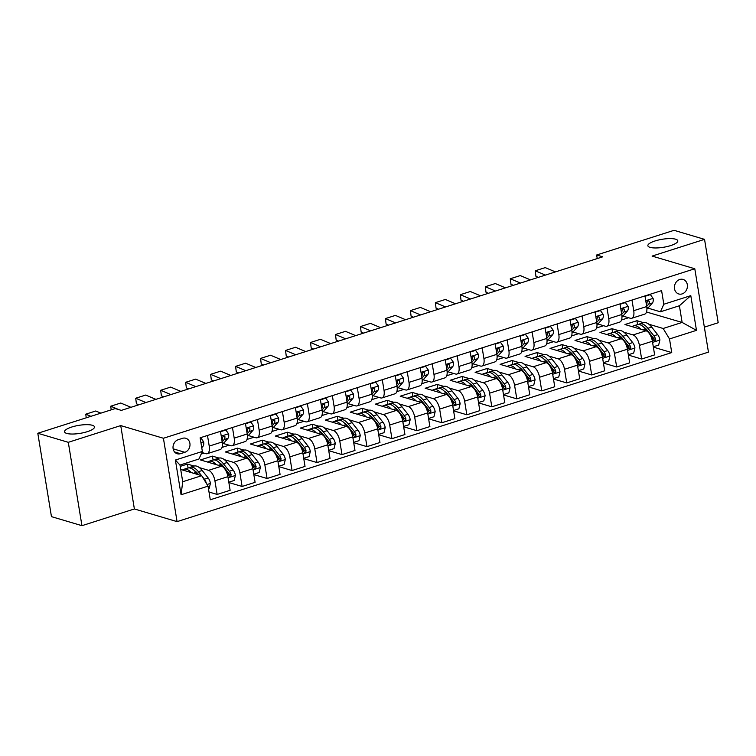 <?xml version="1.0" encoding="UTF-8"?>
<svg xmlns="http://www.w3.org/2000/svg" width="756" height="756" viewBox="0 0 756 756"><rect width="100%" height="100%" fill="white"/><g stroke="black" fill="none" stroke-linecap="round" stroke-linejoin="round"><path stroke-width="1.13" d="M650.047 247.354A15.167 4.054 170.7 0 1 647.864 245.728A15.167 4.054 170.7 0 1 658.467 240.021A15.167 4.054 170.7 0 1 675.618 239.198A15.167 4.054 170.7 0 1 677.801 240.833A15.167 4.054 170.7 0 1 667.198 246.541A15.167 4.054 170.7 0 1 650.047 247.354M66.726 433.424A15.167 4.054 170.7 0 1 64.553 431.799A15.167 4.054 170.7 0 1 75.146 426.091A15.167 4.054 170.7 0 1 92.298 425.269A15.167 4.054 170.7 0 1 94.481 426.894A15.167 4.054 170.7 0 1 83.888 432.612A15.167 4.054 170.7 0 1 66.726 433.424M679.738 279.493A7.579 6.398 106.5 0 0 674.437 286.817A7.579 6.398 106.5 0 0 678.765 293.971A7.579 6.398 106.5 0 0 682.101 293.914A7.579 6.398 106.5 0 0 687.402 286.59A7.579 6.398 106.5 0 0 683.074 279.427A7.579 6.398 106.5 0 0 679.738 279.493M704.356 327.15L718.2 322.736L704.545 239.359L674.059 230.315L596.645 254.999L597.231 258.571M177.074 521.631L708.448 352.126L694.792 268.758L163.419 438.263L177.074 521.631L134.379 508.958L120.733 425.59L68.295 442.317L81.941 525.685L134.379 508.958M81.941 525.685L51.455 516.641L37.8 433.264L68.295 442.317M37.8 433.264L115.205 408.571L121.31 410.385L602.749 256.813L596.645 254.999M180.448 453.695L184.842 452.286A7.343 6.199 106.5 0 0 189.983 445.199A7.343 6.199 106.5 0 0 185.787 438.263A7.343 6.199 106.5 0 0 182.555 438.319L178.161 439.727A7.343 6.199 106.5 0 0 173.029 446.815A7.343 6.199 106.5 0 0 177.216 453.751A7.343 6.199 106.5 0 0 180.448 453.695L174.532 451.937M208.042 486.146L181.081 494.745L175.392 460.045L202.362 451.445L198.96 459.005L179.985 465.063L182.716 481.742L201.691 475.685L208.042 486.146L210.281 499.782L671.734 352.579L653.354 347.127M646.522 312.011L682.129 322.434L679.398 305.755L660.423 311.812L663.825 304.243L661.595 290.616L200.132 437.809L202.362 451.445M663.825 304.243L690.795 295.643L696.474 330.344L669.504 338.943L671.734 352.579M704.545 239.359L652.107 256.086L694.792 268.758M120.733 425.59L163.419 438.263M660.423 311.812L647.845 308.079M631.988 300.056L633.726 310.688A9.478 4.413 72.3 0 1 631.732 318.276A9.478 4.413 72.3 0 1 630.324 318.257L622.878 316.046M607.021 308.023L608.76 318.654A9.478 4.413 72.3 0 1 606.756 326.233A9.478 4.413 72.3 0 1 605.358 326.223L597.902 324.012M582.044 315.989L583.783 326.62A9.478 4.413 72.3 0 1 581.789 334.199A9.478 4.413 72.3 0 1 580.381 334.19L572.935 331.978M557.077 323.955L558.816 334.587A9.478 4.413 72.3 0 1 556.822 342.166A9.478 4.413 72.3 0 1 555.414 342.156L547.968 339.935M532.101 331.922L533.849 342.553A9.478 4.413 72.3 0 1 531.846 350.132A9.478 4.413 72.3 0 1 530.447 350.113L522.991 347.902M507.134 339.879L508.873 350.519A9.478 4.413 72.3 0 1 506.879 358.098A9.478 4.413 72.3 0 1 505.471 358.079L498.024 355.868M482.167 347.845L483.906 358.486A9.478 4.413 72.3 0 1 481.903 366.065A9.478 4.413 72.3 0 1 480.504 366.046L473.048 363.834M457.191 355.811L458.93 366.452A9.478 4.413 72.3 0 1 456.936 374.031A9.478 4.413 72.3 0 1 455.528 374.012L448.081 371.801M432.224 363.778L433.963 374.409A9.478 4.413 72.3 0 1 431.969 381.997A9.478 4.413 72.3 0 1 430.561 381.978L423.105 379.767M407.248 371.744L408.996 382.375A9.478 4.413 72.3 0 1 406.993 389.964A9.478 4.413 72.3 0 1 405.594 389.945L398.138 387.733M382.281 379.71L384.02 390.342A9.478 4.413 72.3 0 1 382.026 397.93A9.478 4.413 72.3 0 1 380.618 397.911L373.171 395.7M357.305 387.677L359.053 398.308A9.478 4.413 72.3 0 1 357.049 405.887A9.478 4.413 72.3 0 1 355.651 405.877L348.195 403.666M332.338 395.643L334.076 406.274A9.478 4.413 72.3 0 1 332.082 413.853A9.478 4.413 72.3 0 1 330.674 413.844L323.228 411.633M307.371 403.61L309.11 414.241A9.478 4.413 72.3 0 1 307.106 421.82A9.478 4.413 72.3 0 1 305.707 421.801L298.251 419.589M282.394 411.566L284.143 422.207A9.478 4.413 72.3 0 1 282.139 429.786A9.478 4.413 72.3 0 1 280.731 429.767L273.285 427.556M257.427 419.533L259.166 430.173A9.478 4.413 72.3 0 1 257.172 437.752A9.478 4.413 72.3 0 1 255.764 437.733L248.318 435.522M232.451 427.499L234.199 438.14A9.478 4.413 72.3 0 1 232.196 445.719A9.478 4.413 72.3 0 1 230.797 445.7L223.341 443.488M207.484 435.465L209.223 446.097A9.478 4.413 72.3 0 1 207.229 453.685A9.478 4.413 72.3 0 1 205.821 453.666L201.89 452.494M646.758 311.935L646.682 311.453M180.703 469.457L201.691 475.685M180.202 466.395L187.45 464.08L194.103 466.055M199.386 467.614L208.552 470.336A9.478 4.413 72.3 0 1 214.912 480.797L217.142 494.433L209.006 492.024M213.06 460.017L212.427 456.114L200.434 459.931L221.536 466.197A9.478 4.413 72.3 0 1 227.896 476.658L230.126 490.294L217.142 494.433M212.427 456.114L219.07 458.089M224.352 459.657L233.528 462.379A9.478 4.413 72.3 0 1 239.879 472.84L242.109 486.467L228.851 482.536M238.036 452.05L237.393 448.147L225.411 451.975L246.513 458.23A9.478 4.413 72.3 0 1 252.863 468.692L255.093 482.328L242.109 486.467M237.393 448.147L244.037 450.122M249.329 451.691L258.495 454.413A9.478 4.413 72.3 0 1 264.846 464.874L267.085 478.501L253.827 474.57M263.003 444.084L262.37 440.181L250.378 444.008L271.48 450.264A9.478 4.413 72.3 0 1 277.83 460.725L280.07 474.362L267.085 478.501M262.37 440.181L269.013 442.156M274.296 443.725L283.462 446.446A9.478 4.413 72.3 0 1 289.822 456.907L292.052 470.534L278.794 466.603M287.979 436.117L287.337 432.215L275.354 436.042L296.446 442.307A9.478 4.413 72.3 0 1 302.806 452.768L305.037 466.395L292.052 470.534M287.337 432.215L293.98 434.19M299.263 435.758L308.439 438.48A9.478 4.413 72.3 0 1 314.789 448.941L317.019 462.568L303.77 458.637M312.946 428.151L312.304 424.248L300.321 428.076L321.423 434.341A9.478 4.413 72.3 0 1 327.773 444.802L330.013 458.429L317.019 462.568M312.304 424.248L318.956 426.223M324.239 427.792L333.405 430.514A9.478 4.413 72.3 0 1 339.765 440.975L341.995 454.611L328.737 450.67M337.913 420.185L337.28 416.282L325.288 420.109L346.39 426.375A9.478 4.413 72.3 0 1 352.75 436.836L354.98 450.463L341.995 454.611M337.28 416.282L343.923 418.257M349.206 419.826L358.382 422.547A9.478 4.413 72.3 0 1 364.732 433.008L366.962 446.645L353.714 442.704M362.889 412.218L362.247 408.325L350.264 412.143L371.366 418.408A9.478 4.413 72.3 0 1 377.716 428.869L379.947 442.496L366.962 446.645M362.247 408.325L368.9 410.291M374.182 411.859L383.349 414.581A9.478 4.413 72.3 0 1 389.699 425.042L391.939 438.678L378.68 434.738M387.856 404.262L387.223 400.359L375.231 404.176L396.333 410.442A9.478 4.413 72.3 0 1 402.693 420.903L404.923 434.539L391.939 438.678M387.223 400.359L393.867 402.324M399.149 403.893L408.316 406.615A9.478 4.413 72.3 0 1 414.675 417.076L416.906 430.712L403.647 426.781M412.833 396.295L412.19 392.392L400.207 396.21L421.309 402.475A9.478 4.413 72.3 0 1 427.66 412.937L429.89 426.573L416.906 430.712M412.19 392.392L418.833 394.358M424.125 395.927L433.292 398.648A9.478 4.413 72.3 0 1 439.642 409.109L441.882 422.746L428.624 418.815M437.8 388.329L437.157 384.426L425.174 388.244L446.276 394.509A9.478 4.413 72.3 0 1 452.627 404.97L454.866 418.607L441.882 422.746M437.157 384.426L443.81 386.401M449.092 387.97L458.259 390.691A9.478 4.413 72.3 0 1 464.619 401.152L466.849 414.779L453.591 410.848M462.776 380.362L462.133 376.46L450.151 380.287L471.243 386.543A9.478 4.413 72.3 0 1 477.603 397.004L479.833 410.64L466.849 414.779M462.133 376.46L468.777 378.435M474.059 380.003L483.235 382.725A9.478 4.413 72.3 0 1 489.586 393.186L491.816 406.813L478.567 402.882M487.743 372.396L487.1 368.493L475.118 372.321L496.219 378.576A9.478 4.413 72.3 0 1 502.57 389.038L504.8 402.674L491.816 406.813M487.1 368.493L493.753 370.468M499.036 372.037L508.202 374.759A9.478 4.413 72.3 0 1 514.562 385.22L516.792 398.847L503.534 394.915M512.71 364.43L512.077 360.527L500.085 364.354L521.186 370.61A9.478 4.413 72.3 0 1 527.546 381.071L529.776 394.708L516.792 398.847M512.077 360.527L518.72 362.502M524.002 364.071L533.178 366.792A9.478 4.413 72.3 0 1 539.529 377.253L541.759 390.88L528.501 386.949M537.686 356.463L537.043 352.561L525.061 356.388L546.163 362.653A9.478 4.413 72.3 0 1 552.513 373.114L554.743 386.741L541.759 390.88M537.043 352.561L543.687 354.536M548.979 356.104L558.145 358.826A9.478 4.413 72.3 0 1 564.496 369.287L566.735 382.923L553.477 378.983M562.653 348.497L562.02 344.594L550.028 348.421L571.13 354.687A9.478 4.413 72.3 0 1 577.48 365.148L579.72 378.775L566.735 382.923M562.02 344.594L568.663 346.569M573.946 348.138L583.112 350.86A9.478 4.413 72.3 0 1 589.472 361.321L591.702 374.957L578.444 371.016M587.629 340.531L586.987 336.628L575.004 340.455L596.097 346.72A9.478 4.413 72.3 0 1 602.456 357.182L604.687 370.809L591.702 374.957M586.987 336.628L593.63 338.603M598.913 340.172L608.089 342.893A9.478 4.413 72.3 0 1 614.439 353.354L616.669 366.991L603.42 363.05M612.596 332.574L611.954 328.671L599.971 332.489L621.073 338.754A9.478 4.413 72.3 0 1 627.423 349.215L629.653 362.842L616.669 366.991M611.954 328.671L618.606 330.637M623.889 332.205L633.055 334.927A9.478 4.413 72.3 0 1 639.415 345.388L641.646 359.024L628.387 355.093M637.563 324.607L636.93 320.705L624.938 324.522L646.04 330.788A9.478 4.413 72.3 0 1 652.4 341.249L654.63 354.885L641.646 359.024M636.93 320.705L643.573 322.67M648.856 324.239L663.154 328.482L682.129 322.434L696.474 330.344M201.181 454.063L204.063 453.146M222.018 447.42L229.04 445.18M246.985 439.453L254.007 437.214M271.962 431.487L278.983 429.247M296.928 423.521L303.95 421.281M321.895 415.554L328.917 413.315M346.872 407.597L353.893 405.358M371.839 399.631L378.86 397.391M396.815 391.665L403.836 389.425M421.782 383.698L428.803 381.459M446.749 375.732L453.78 373.492M471.725 367.766L478.746 365.526M496.692 359.799L503.713 357.56M521.668 351.833L528.69 349.593M546.635 343.867L553.657 341.627M571.612 335.91L578.633 333.661M596.578 327.943L603.6 325.704M621.545 319.977L628.567 317.737M188.093 467.983L187.45 464.08M220.469 431.326L222.207 441.958A9.478 4.413 72.3 0 1 220.213 449.536L207.229 453.685M245.435 423.36L247.184 433.991A9.478 4.413 72.3 0 1 245.18 441.58L232.196 445.719M270.412 415.394L272.151 426.025A9.478 4.413 72.3 0 1 270.157 433.613L257.172 437.752M295.379 407.427L297.127 418.059A9.478 4.413 72.3 0 1 295.123 425.647L282.139 429.786M320.355 399.461L322.094 410.102A9.478 4.413 72.3 0 1 320.1 417.681L307.106 421.82M345.322 391.495L347.061 402.135A9.478 4.413 72.3 0 1 345.067 409.714L332.082 413.853M370.298 383.528L372.037 394.169A9.478 4.413 72.3 0 1 370.034 401.748L357.049 405.887M395.265 375.571L397.004 386.203A9.478 4.413 72.3 0 1 395.01 393.781L382.026 397.93M420.232 367.605L421.98 378.236A9.478 4.413 72.3 0 1 419.977 385.815L406.993 389.964M445.208 359.639L446.947 370.27A9.478 4.413 72.3 0 1 444.953 377.849L431.969 381.997M470.175 351.672L471.914 362.304A9.478 4.413 72.3 0 1 469.92 369.892L456.936 374.031M495.152 343.706L496.89 354.337A9.478 4.413 72.3 0 1 494.887 361.926L481.903 366.065M520.119 335.74L521.857 346.371A9.478 4.413 72.3 0 1 519.863 353.959L506.879 358.098M545.085 327.773L546.834 338.414A9.478 4.413 72.3 0 1 544.83 345.993L531.846 350.132M570.062 319.807L571.801 330.448A9.478 4.413 72.3 0 1 569.807 338.026L556.822 342.166M595.029 311.841L596.777 322.481A9.478 4.413 72.3 0 1 594.774 330.06L581.789 334.199M620.005 303.884L621.744 314.515A9.478 4.413 72.3 0 1 619.74 322.094L606.756 326.233M669.504 338.943L663.154 328.482M644.972 295.917L646.711 306.549A9.478 4.413 72.3 0 1 644.717 314.127L631.732 318.276M179.985 465.063L175.392 460.045M182.716 481.742L181.081 494.745M690.795 295.643L679.398 305.755M173.474 444.613A7.343 6.199 106.5 0 0 174.286 442.874M90.89 416.329L85.768 414.175L86.231 417.822M200.198 438.206L200.916 437.979L203.647 441.844A6.275 2.92 72.3 0 1 202.986 446.295L201.748 447.703M100.879 413.145L95.757 410.99L85.768 414.175M200.916 437.979L200.245 437.781M208.458 488.678L209.176 488.452L210.433 483.301A6.275 2.92 -107.7 0 0 208.184 477.99L202.211 470.478A18.125 8.439 -107.7 0 0 193.942 466.102L190.143 467.312A18.125 8.439 -107.7 0 0 189.009 467.879M191.325 472.604A18.125 8.439 -107.7 0 0 183.954 469.287A18.125 8.439 -107.7 0 0 182.602 470.024M201.559 475.647L198.412 471.687A18.125 8.439 -107.7 0 0 190.143 467.312M194.566 470.808A15.044 7.002 72.3 0 1 197.94 473.87L198.667 474.787M183.954 469.287L187.743 468.077A18.125 8.439 72.3 0 1 196.012 472.453L197.628 474.475M206.284 483.254L206.218 482.782A6.275 2.92 -107.7 0 0 204.385 479.2L202.022 476.223M119.108 409.733L110.745 406.208L111.198 409.856M220.535 431.714L225.883 430.013L228.614 433.878A6.275 2.92 72.3 0 1 227.962 438.329L223.965 442.884A18.125 8.439 72.3 0 1 222.425 444.065M130.93 407.314L120.733 403.024L110.745 406.208M222.188 441.797L224.163 439.538A6.275 2.92 -107.7 0 0 224.948 436.732L223.549 435.853L222.557 437.497A6.275 2.92 72.3 0 1 221.905 440.115M224.948 436.732L223.19 436.212A3.194 1.493 72.3 0 1 222.897 436.826L222.585 437.185M225.883 430.013L225.212 429.814M145.908 402.542L135.711 398.242L136.411 403.798L138.802 404.8M245.502 423.747L250.85 422.046L253.591 425.911A6.275 2.92 72.3 0 1 252.929 430.362L248.932 434.927A18.125 8.439 72.3 0 1 247.392 436.099M155.897 399.348L145.7 395.057L135.711 398.242M247.155 433.831L249.13 431.572A6.275 2.92 -107.7 0 0 249.924 428.775L248.516 427.887L247.524 429.531A6.275 2.92 72.3 0 1 246.881 432.158M249.924 428.775L248.166 428.246A3.194 1.493 72.3 0 1 247.864 428.869L247.552 429.219M250.85 422.046L250.179 421.848M170.875 394.575L160.688 390.276L161.387 395.832L163.778 396.834M270.478 415.791L275.827 414.08L278.558 417.945A6.275 2.92 72.3 0 1 277.896 422.396L273.908 426.96A18.125 8.439 72.3 0 1 272.358 428.132M180.864 391.391L170.676 387.091L160.688 390.276M272.122 425.864L274.107 423.606A6.275 2.92 -107.7 0 0 274.891 420.808L273.483 419.93L272.491 421.574A6.275 2.92 72.3 0 1 271.848 424.192M274.891 420.808L273.133 420.289A3.194 1.493 72.3 0 1 272.831 420.903L272.529 421.253M275.827 414.08L275.156 413.882M228.794 482.186L234.152 480.485L235.409 475.344A6.275 2.92 -107.7 0 0 233.15 470.024L227.178 462.511A18.125 8.439 -107.7 0 0 218.909 458.136L215.12 459.346A18.125 8.439 -107.7 0 0 213.976 459.922M216.301 464.647A18.125 8.439 -107.7 0 0 208.921 461.321A18.125 8.439 -107.7 0 0 207.579 462.058M225.836 470.591L226.961 471.999A6.275 2.92 72.3 0 1 228.784 475.581L230.476 476.545L231.185 474.815A6.275 2.92 -107.7 0 0 229.351 471.234L223.379 463.721A18.125 8.439 -107.7 0 0 215.12 459.346M219.533 462.852A15.044 7.002 72.3 0 1 222.916 465.913L228.888 473.426A3.194 1.493 72.3 0 1 229.427 474.295L231.185 474.815M208.921 461.321L212.719 460.111A18.125 8.439 72.3 0 1 220.988 464.486L222.944 466.953M253.77 474.229L259.119 472.519L260.376 467.378A6.275 2.92 -107.7 0 0 258.117 462.058L252.145 454.545A18.125 8.439 -107.7 0 0 243.886 450.17L240.087 451.379A18.125 8.439 -107.7 0 0 238.953 451.956M241.268 456.681A18.125 8.439 -107.7 0 0 233.897 453.354A18.125 8.439 -107.7 0 0 232.546 454.091M250.812 462.625L251.928 464.033A6.275 2.92 72.3 0 1 253.761 467.614L255.443 468.578L256.152 466.849A6.275 2.92 -107.7 0 0 254.328 463.277L248.355 455.755A18.125 8.439 -107.7 0 0 240.087 451.379M244.509 454.885A15.044 7.002 72.3 0 1 247.883 457.947L253.855 465.46A3.194 1.493 72.3 0 1 254.403 466.329L256.152 466.849M233.897 453.354L237.686 452.145A18.125 8.439 72.3 0 1 245.955 456.52L247.911 458.986M278.737 466.263L284.086 464.553L285.352 459.412A6.275 2.92 -107.7 0 0 283.094 454.101L277.121 446.579A18.125 8.439 -107.7 0 0 268.852 442.203L265.054 443.413A18.125 8.439 -107.7 0 0 263.92 443.989M266.235 448.714A18.125 8.439 -107.7 0 0 258.864 445.388A18.125 8.439 -107.7 0 0 257.512 446.125M275.779 454.668L276.904 456.076A6.275 2.92 72.3 0 1 278.728 459.648L280.419 460.612L281.128 458.883A6.275 2.92 -107.7 0 0 279.295 455.31L273.322 447.788A18.125 8.439 -107.7 0 0 265.054 443.413M269.476 446.919A15.044 7.002 72.3 0 1 272.859 449.981L278.832 457.503A3.194 1.493 72.3 0 1 279.37 458.363L281.128 458.883M258.864 445.388L262.663 444.178A18.125 8.439 72.3 0 1 270.922 448.554L272.888 451.02M195.851 386.609L185.655 382.309L186.354 387.866L188.745 388.877M295.445 407.824L300.793 406.114L303.534 409.988A6.275 2.92 72.3 0 1 302.873 414.43L298.875 418.994A18.125 8.439 72.3 0 1 297.335 420.166M205.84 383.424L195.643 379.125L185.655 382.309M297.099 417.898L299.074 415.639A6.275 2.92 -107.7 0 0 299.858 412.842L298.459 411.963L297.467 413.608A6.275 2.92 72.3 0 1 296.825 416.225M299.858 412.842L298.11 412.322A3.194 1.493 72.3 0 1 297.807 412.937L297.495 413.286M300.793 406.114L300.123 405.915M303.714 458.297L309.062 456.586L310.319 451.445A6.275 2.92 -107.7 0 0 308.061 446.135L302.088 438.612A18.125 8.439 -107.7 0 0 293.819 434.237L290.03 435.447A18.125 8.439 -107.7 0 0 288.886 436.023M291.211 440.748A18.125 8.439 -107.7 0 0 283.831 437.422A18.125 8.439 -107.7 0 0 282.489 438.159M300.756 446.701L301.871 448.11A6.275 2.92 72.3 0 1 303.704 451.682L305.386 452.646L306.095 450.916A6.275 2.92 -107.7 0 0 304.271 447.344L298.299 439.822A18.125 8.439 -107.7 0 0 290.03 435.447M294.443 438.952A15.044 7.002 72.3 0 1 297.826 442.014L303.799 449.536A3.194 1.493 72.3 0 1 304.347 450.396L306.095 450.916M283.831 437.422L287.63 436.212A18.125 8.439 72.3 0 1 295.898 440.587L297.855 443.054M220.818 378.643L210.622 374.343L211.321 379.899L213.721 380.911M320.421 399.858L325.77 398.147L328.501 402.022A6.275 2.92 72.3 0 1 327.839 406.463L323.851 411.028A18.125 8.439 72.3 0 1 322.302 412.2M230.807 375.458L220.61 371.158L210.622 374.343M322.065 409.941L324.05 407.673A6.275 2.92 -107.7 0 0 324.834 404.876L323.426 403.997L322.434 405.641A6.275 2.92 72.3 0 1 321.791 408.259M324.834 404.876L323.077 404.356A3.194 1.493 72.3 0 1 322.774 404.97L322.472 405.32M325.77 398.147L325.099 397.949M245.794 370.676L235.598 366.386L236.297 371.933L238.688 372.944M345.388 391.891L350.737 390.181L353.477 394.056A6.275 2.92 72.3 0 1 352.816 398.497L348.818 403.061A18.125 8.439 72.3 0 1 347.278 404.233M255.783 367.492L245.587 363.192L235.598 366.386M347.042 401.975L349.017 399.707A6.275 2.92 -107.7 0 0 349.801 396.909L348.403 396.031L347.41 397.675A6.275 2.92 72.3 0 1 346.768 400.293M349.801 396.909L348.053 396.39A3.194 1.493 72.3 0 1 347.751 397.004L347.439 397.354M350.737 390.181L350.066 389.983M270.761 362.71L260.565 358.42L261.264 363.967L263.655 364.978M370.355 383.925L375.713 382.215L378.444 386.089A6.275 2.92 72.3 0 1 377.783 390.531L373.785 395.095A18.125 8.439 72.3 0 1 372.245 396.267M280.75 359.525L270.553 355.235L260.565 358.42M372.009 394.008L373.993 391.75A6.275 2.92 -107.7 0 0 374.778 388.943L373.37 388.064L372.377 389.709A6.275 2.92 72.3 0 1 371.735 392.326M374.778 388.943L373.02 388.423A3.194 1.493 72.3 0 1 372.717 389.038L372.406 389.387M375.713 382.215L375.042 382.016M295.728 354.744L285.541 350.453L286.24 356L288.631 357.012M395.331 375.959L400.68 374.258L403.411 378.123A6.275 2.92 72.3 0 1 402.759 382.574L398.762 387.129A18.125 8.439 72.3 0 1 397.221 388.3M305.717 351.559L295.53 347.269L285.541 350.453M396.976 386.042L398.96 383.783A6.275 2.92 -107.7 0 0 399.744 380.977L398.346 380.098L397.344 381.742A6.275 2.92 72.3 0 1 396.702 384.36M399.744 380.977L397.987 380.457A3.194 1.493 72.3 0 1 397.684 381.071L397.382 381.421M400.68 374.258L400.009 374.05M320.705 346.777L310.508 342.487L311.207 348.043L313.598 349.045M420.298 367.992L425.647 366.291L428.387 370.156A6.275 2.92 72.3 0 1 427.726 374.607L423.729 379.162A18.125 8.439 72.3 0 1 422.188 380.334M330.693 343.593L320.497 339.302L310.508 342.487M421.952 378.076L423.927 375.817A6.275 2.92 -107.7 0 0 424.721 373.01L423.313 372.132L422.32 373.776A6.275 2.92 72.3 0 1 421.678 376.394M424.721 373.01L422.963 372.491A3.194 1.493 72.3 0 1 422.661 373.105L422.349 373.464M425.647 366.291L424.976 366.093M328.68 450.33L334.029 448.62L335.295 443.479A6.275 2.92 -107.7 0 0 333.037 438.168L327.065 430.646A18.125 8.439 -107.7 0 0 318.796 426.271L314.997 427.48A18.125 8.439 -107.7 0 0 313.863 428.057M316.178 432.782A18.125 8.439 -107.7 0 0 308.807 429.455A18.125 8.439 -107.7 0 0 307.456 430.192M325.723 438.735L326.838 440.143A6.275 2.92 72.3 0 1 328.671 443.715L330.353 444.679L331.071 442.959A6.275 2.92 -107.7 0 0 329.238 439.378L323.266 431.856A18.125 8.439 -107.7 0 0 314.997 427.48M319.419 430.986A15.044 7.002 72.3 0 1 322.793 434.048L328.765 441.57A3.194 1.493 72.3 0 1 329.314 442.43L331.071 442.959M308.807 429.455L312.606 428.246A18.125 8.439 72.3 0 1 320.865 432.621L322.831 435.087M353.657 442.364L359.005 440.654L360.262 435.513A6.275 2.92 -107.7 0 0 358.004 430.202L352.031 422.68A18.125 8.439 -107.7 0 0 343.763 418.304L339.973 419.514A18.125 8.439 -107.7 0 0 338.83 420.09M341.154 424.815A18.125 8.439 -107.7 0 0 333.774 421.489A18.125 8.439 -107.7 0 0 332.432 422.226M350.69 430.769L351.814 432.177A6.275 2.92 72.3 0 1 353.638 435.758L355.329 436.722L356.038 434.993A6.275 2.92 -107.7 0 0 354.205 431.411L348.232 423.889A18.125 8.439 -107.7 0 0 339.973 419.514M344.386 423.02A15.044 7.002 72.3 0 1 347.769 426.082L353.742 433.604A3.194 1.493 72.3 0 1 354.28 434.473L356.038 434.993M333.774 421.489L337.573 420.279A18.125 8.439 72.3 0 1 345.842 424.655L347.798 427.121M378.624 434.398L383.972 432.697L385.229 427.546A6.275 2.92 -107.7 0 0 382.971 422.235L376.998 414.713A18.125 8.439 -107.7 0 0 368.739 410.338L364.94 411.547A18.125 8.439 -107.7 0 0 363.806 412.124M366.121 416.849A18.125 8.439 -107.7 0 0 358.75 413.523A18.125 8.439 -107.7 0 0 357.399 414.26M375.666 422.802L376.781 424.21A6.275 2.92 72.3 0 1 378.614 427.792L380.296 428.756L381.015 427.027A6.275 2.92 -107.7 0 0 379.181 423.445L373.209 415.923A18.125 8.439 -107.7 0 0 364.94 411.547M369.363 415.053A15.044 7.002 72.3 0 1 372.736 418.115L378.709 425.637A3.194 1.493 72.3 0 1 379.257 426.507L381.015 427.027M358.75 413.523L362.54 412.313A18.125 8.439 72.3 0 1 370.809 416.688L372.765 419.155M403.591 426.431L408.949 424.73L410.206 419.58A6.275 2.92 -107.7 0 0 407.947 414.269L401.975 406.747A18.125 8.439 -107.7 0 0 393.706 402.372L389.907 403.581A18.125 8.439 -107.7 0 0 388.773 404.158M391.088 408.883A18.125 8.439 -107.7 0 0 383.717 405.566A18.125 8.439 -107.7 0 0 382.375 406.293M400.633 414.836L401.757 416.244A6.275 2.92 72.3 0 1 403.581 419.826L405.273 420.79L405.981 419.06A6.275 2.92 -107.7 0 0 404.148 415.479L398.176 407.966A18.125 8.439 -107.7 0 0 389.907 403.581M394.33 407.087A15.044 7.002 72.3 0 1 397.713 410.149L403.685 417.671A3.194 1.493 72.3 0 1 404.224 418.54L405.981 419.06M383.717 405.566L387.516 404.347A18.125 8.439 72.3 0 1 395.785 408.722L397.741 411.188M428.567 418.465L433.916 416.764L435.172 411.614A6.275 2.92 -107.7 0 0 432.914 406.303L426.942 398.781A18.125 8.439 -107.7 0 0 418.682 394.405L414.883 395.624A18.125 8.439 -107.7 0 0 413.749 396.191M416.065 400.916A18.125 8.439 -107.7 0 0 408.694 397.599A18.125 8.439 -107.7 0 0 407.342 398.327M425.609 406.87L426.724 408.278A6.275 2.92 72.3 0 1 428.558 411.859L430.24 412.823L430.948 411.094A6.275 2.92 -107.7 0 0 429.125 407.512L423.152 400A18.125 8.439 -107.7 0 0 414.883 395.624M419.306 399.121A15.044 7.002 72.3 0 1 422.68 402.183L428.652 409.705A3.194 1.493 72.3 0 1 429.2 410.574L430.948 411.094M408.694 397.599L412.483 396.39A18.125 8.439 72.3 0 1 420.752 400.765L422.708 403.231M345.672 338.811L335.475 334.521L336.184 340.077L338.575 341.079M445.275 360.026L450.623 358.325L453.354 362.19A6.275 2.92 72.3 0 1 452.693 366.641L448.705 371.196A18.125 8.439 72.3 0 1 447.155 372.377M355.66 335.626L345.464 331.336L335.475 334.521M446.919 370.109L448.903 367.851A6.275 2.92 -107.7 0 0 449.688 365.044L448.28 364.165L447.287 365.81A6.275 2.92 72.3 0 1 446.645 368.427M449.688 365.044L447.93 364.524A3.194 1.493 72.3 0 1 447.628 365.139L447.325 365.498M450.623 358.325L449.952 358.127M453.534 410.499L458.883 408.798L460.149 403.657A6.275 2.92 -107.7 0 0 457.89 398.336L451.918 390.824A18.125 8.439 -107.7 0 0 443.649 386.448L439.85 387.658A18.125 8.439 -107.7 0 0 438.716 388.234M441.031 392.959A18.125 8.439 -107.7 0 0 433.66 389.633A18.125 8.439 -107.7 0 0 432.309 390.37M450.576 398.903L451.691 400.311A6.275 2.92 72.3 0 1 453.524 403.893L455.216 404.857L455.925 403.128A6.275 2.92 -107.7 0 0 454.091 399.546L448.119 392.033A18.125 8.439 -107.7 0 0 439.85 387.658M444.273 391.164A15.044 7.002 72.3 0 1 447.646 394.226L453.619 401.738A3.194 1.493 72.3 0 1 454.167 402.608L455.925 403.128M433.66 389.633L437.459 388.423A18.125 8.439 72.3 0 1 445.719 392.799L447.684 395.265M370.648 330.854L360.451 326.554L361.151 332.111L363.541 333.112M470.241 352.06L475.59 350.359L478.331 354.224A6.275 2.92 72.3 0 1 477.669 358.675L473.672 363.239A18.125 8.439 72.3 0 1 472.131 364.411M380.637 327.66L370.44 323.37L360.451 326.554M471.895 362.143L473.87 359.884A6.275 2.92 -107.7 0 0 474.655 357.087L473.256 356.199L472.264 357.843A6.275 2.92 72.3 0 1 471.621 360.47M474.655 357.087L472.906 356.558A3.194 1.493 72.3 0 1 472.604 357.172L472.292 357.531M475.59 350.359L474.919 350.16M478.51 402.542L483.859 400.831L485.116 395.69A6.275 2.92 -107.7 0 0 482.857 390.37L476.885 382.857A18.125 8.439 -107.7 0 0 468.616 378.482L464.827 379.692A18.125 8.439 -107.7 0 0 463.683 380.268M466.008 384.993A18.125 8.439 -107.7 0 0 458.627 381.667A18.125 8.439 -107.7 0 0 457.285 382.404M475.543 390.937L476.667 392.345A6.275 2.92 72.3 0 1 478.501 395.927L480.183 396.891L480.892 395.161A6.275 2.92 -107.7 0 0 479.058 391.589L473.086 384.067A18.125 8.439 -107.7 0 0 464.827 379.692M469.24 383.197A15.044 7.002 72.3 0 1 472.623 386.259L478.595 393.772A3.194 1.493 72.3 0 1 479.134 394.641L480.892 395.161M458.627 381.667L462.426 380.457A18.125 8.439 72.3 0 1 470.695 384.832L472.651 387.299M395.615 322.888L385.418 318.588L386.118 324.144L388.508 325.146M495.208 344.103L500.567 342.392L503.298 346.257A6.275 2.92 72.3 0 1 502.636 350.708L498.648 355.273A18.125 8.439 72.3 0 1 497.098 356.445M405.603 319.703L395.407 315.403L385.418 318.588M496.862 354.177L498.847 351.918A6.275 2.92 -107.7 0 0 499.631 349.121L498.223 348.242L497.231 349.886A6.275 2.92 72.3 0 1 496.588 352.504M499.631 349.121L497.873 348.592A3.194 1.493 72.3 0 1 497.571 349.215L497.259 349.565M500.567 342.392L499.896 342.194M503.477 394.575L508.826 392.865L510.083 387.724A6.275 2.92 -107.7 0 0 507.834 382.413L501.861 374.891A18.125 8.439 -107.7 0 0 493.592 370.516L489.793 371.725A18.125 8.439 -107.7 0 0 488.659 372.302M490.975 377.027A18.125 8.439 -107.7 0 0 483.604 373.7A18.125 8.439 -107.7 0 0 482.252 374.437M500.519 382.98L501.634 384.388A6.275 2.92 72.3 0 1 503.468 387.96L505.15 388.924L505.868 387.195A6.275 2.92 -107.7 0 0 504.035 383.623L498.062 376.101A18.125 8.439 -107.7 0 0 489.793 371.725M494.216 375.231A15.044 7.002 72.3 0 1 497.59 378.293L503.562 385.806A3.194 1.493 72.3 0 1 504.11 386.675L505.868 387.195M483.604 373.7L487.393 372.491A18.125 8.439 72.3 0 1 495.662 376.866L497.628 379.332M420.591 314.921L410.395 310.621L411.094 316.178L413.485 317.189M520.185 336.136L525.533 334.426L528.264 338.291A6.275 2.92 72.3 0 1 527.612 342.742L523.615 347.306A18.125 8.439 72.3 0 1 522.075 348.478M430.58 311.737L420.383 307.437L410.395 310.621M521.829 346.21L523.813 343.952A6.275 2.92 -107.7 0 0 524.598 341.154L523.199 340.276L522.198 341.92A6.275 2.92 72.3 0 1 521.555 344.538M524.598 341.154L522.84 340.635A3.194 1.493 72.3 0 1 522.547 341.249L522.235 341.599M525.533 334.426L524.862 334.228M528.444 386.609L533.802 384.899L535.059 379.758A6.275 2.92 -107.7 0 0 532.8 374.447L526.828 366.925A18.125 8.439 -107.7 0 0 518.559 362.549L514.77 363.759A18.125 8.439 -107.7 0 0 513.626 364.335M515.951 369.06A18.125 8.439 -107.7 0 0 508.571 365.734A18.125 8.439 -107.7 0 0 507.229 366.471M525.486 375.014L526.611 376.422A6.275 2.92 72.3 0 1 528.435 379.994L530.126 380.958L530.835 379.228A6.275 2.92 -107.7 0 0 529.002 375.656L523.029 368.134A18.125 8.439 -107.7 0 0 514.77 363.759M519.183 367.265A15.044 7.002 72.3 0 1 522.566 370.327L528.538 377.849A3.194 1.493 72.3 0 1 529.077 378.709L530.835 379.228M508.571 365.734L512.37 364.524A18.125 8.439 72.3 0 1 520.638 368.9L522.594 371.366M445.558 306.955L435.361 302.655L436.061 308.212L438.452 309.223M545.152 328.17L550.5 326.46L553.241 330.334A6.275 2.92 72.3 0 1 552.579 334.776L548.582 339.34A18.125 8.439 72.3 0 1 547.042 340.512M455.547 303.77L445.35 299.47L435.361 302.655M546.805 338.253L548.78 335.985A6.275 2.92 -107.7 0 0 549.574 333.188L548.166 332.309L547.174 333.954A6.275 2.92 72.3 0 1 546.531 336.571M549.574 333.188L547.817 332.668A3.194 1.493 72.3 0 1 547.514 333.283L547.202 333.632M550.5 326.46L549.829 326.261M553.42 378.643L558.769 376.932L560.026 371.791A6.275 2.92 -107.7 0 0 557.767 366.48L551.795 358.958A18.125 8.439 -107.7 0 0 543.536 354.583L539.737 355.792A18.125 8.439 -107.7 0 0 538.603 356.369M540.918 361.094A18.125 8.439 -107.7 0 0 533.547 357.768A18.125 8.439 -107.7 0 0 532.196 358.505M550.462 367.047L551.578 368.455A6.275 2.92 72.3 0 1 553.411 372.028L555.093 372.991L555.802 371.272A6.275 2.92 -107.7 0 0 553.978 367.69L548.005 360.168A18.125 8.439 -107.7 0 0 539.737 355.792M544.159 359.298A15.044 7.002 72.3 0 1 547.533 362.36L553.505 369.882A3.194 1.493 72.3 0 1 554.053 370.742L555.802 371.272M533.547 357.768L537.336 356.558A18.125 8.439 72.3 0 1 545.605 360.933L547.561 363.4M470.525 298.989L460.338 294.698L461.037 300.245L463.428 301.257M570.128 320.204L575.477 318.493L578.208 322.368A6.275 2.92 72.3 0 1 577.546 326.809L573.558 331.374A18.125 8.439 72.3 0 1 572.008 332.545M480.514 295.804L470.317 291.504L460.338 294.698M571.772 330.287L573.757 328.019A6.275 2.92 -107.7 0 0 574.541 325.222L573.133 324.343L572.141 325.987A6.275 2.92 72.3 0 1 571.498 328.605M574.541 325.222L572.783 324.702A3.194 1.493 72.3 0 1 572.481 325.316L572.179 325.666M575.477 318.493L574.806 318.295M578.387 370.676L583.736 368.966L585.002 363.825A6.275 2.92 -107.7 0 0 582.744 358.514L576.771 350.992A18.125 8.439 -107.7 0 0 568.503 346.617L564.704 347.826A18.125 8.439 -107.7 0 0 563.57 348.403M565.885 353.128A18.125 8.439 -107.7 0 0 558.514 349.801A18.125 8.439 -107.7 0 0 557.163 350.538M575.429 359.081L576.544 360.489A6.275 2.92 72.3 0 1 578.378 364.071L580.069 365.035L580.778 363.305A6.275 2.92 -107.7 0 0 578.945 359.724L572.972 352.201A18.125 8.439 -107.7 0 0 564.704 347.826M569.126 351.332A15.044 7.002 72.3 0 1 572.509 354.394L578.482 361.916A3.194 1.493 72.3 0 1 579.02 362.776L580.778 363.305M558.514 349.801L562.313 348.592A18.125 8.439 72.3 0 1 570.572 352.967L572.538 355.433M495.501 291.022L485.305 286.732L486.004 292.279L488.395 293.29M595.095 312.237L600.444 310.527L603.184 314.401A6.275 2.92 72.3 0 1 602.523 318.843L598.525 323.407A18.125 8.439 72.3 0 1 596.985 324.579M505.49 287.838L495.293 283.547L485.305 286.732M596.749 322.321L598.724 320.062A6.275 2.92 -107.7 0 0 599.508 317.255L598.109 316.377L597.117 318.021A6.275 2.92 72.3 0 1 596.475 320.639M599.508 317.255L597.76 316.736A3.194 1.493 72.3 0 1 597.457 317.35L597.145 317.7M600.444 310.527L599.773 310.329M603.364 362.71L608.712 360.999L609.969 355.859A6.275 2.92 -107.7 0 0 607.711 350.548L601.738 343.026A18.125 8.439 -107.7 0 0 593.469 338.65L589.68 339.86A18.125 8.439 -107.7 0 0 588.537 340.436M590.861 345.161A18.125 8.439 -107.7 0 0 583.481 341.835A18.125 8.439 -107.7 0 0 582.139 342.572M600.396 351.115L601.521 352.523A6.275 2.92 72.3 0 1 603.354 356.104L605.036 357.068L605.745 355.339A6.275 2.92 -107.7 0 0 603.921 351.757L597.949 344.235A18.125 8.439 -107.7 0 0 589.68 339.86M594.093 343.366A15.044 7.002 72.3 0 1 597.476 346.428L603.449 353.95A3.194 1.493 72.3 0 1 603.997 354.819L605.745 355.339M583.481 341.835L587.28 340.625A18.125 8.439 72.3 0 1 595.548 345.001L597.505 347.467M520.468 283.056L510.272 278.766L510.971 284.313L513.362 285.324M620.062 304.271L625.42 302.561L628.151 306.435A6.275 2.92 72.3 0 1 627.489 310.886L623.502 315.441A18.125 8.439 72.3 0 1 621.952 316.613M530.457 279.871L520.26 275.581L510.272 278.766M621.715 314.354L623.7 312.096A6.275 2.92 -107.7 0 0 624.484 309.289L623.076 308.41L622.084 310.055A6.275 2.92 72.3 0 1 621.441 312.672M624.484 309.289L622.727 308.769A3.194 1.493 72.3 0 1 622.424 309.384L622.112 309.733M625.42 302.561L624.749 302.362M628.33 354.744L633.679 353.043L634.945 347.892A6.275 2.92 -107.7 0 0 632.687 342.581L626.715 335.059A18.125 8.439 -107.7 0 0 618.446 330.684L614.647 331.893A18.125 8.439 -107.7 0 0 613.513 332.47M615.828 337.195A18.125 8.439 -107.7 0 0 608.457 333.868A18.125 8.439 -107.7 0 0 607.106 334.606M625.373 343.148L626.488 344.556A6.275 2.92 72.3 0 1 628.321 348.138L630.003 349.102L630.721 347.373A6.275 2.92 -107.7 0 0 628.888 343.791L622.916 336.269A18.125 8.439 -107.7 0 0 614.647 331.893M619.069 335.399A15.044 7.002 72.3 0 1 622.443 338.461L628.416 345.983A3.194 1.493 72.3 0 1 628.964 346.853L630.721 347.373M608.457 333.868L612.256 332.659A18.125 8.439 72.3 0 1 620.515 337.034L622.481 339.501M545.445 275.089L535.248 270.799L535.947 276.356L538.338 277.357M645.038 296.305L650.387 294.604L653.118 298.469A6.275 2.92 72.3 0 1 652.466 302.92L648.468 307.475A18.125 8.439 72.3 0 1 646.928 308.646M555.433 271.905L545.237 267.615L535.248 270.799M646.692 306.388L648.667 304.129A6.275 2.92 -107.7 0 0 649.451 301.323L648.053 300.444L647.06 302.088A6.275 2.92 72.3 0 1 646.408 304.706M649.451 301.323L647.703 300.803A3.194 1.493 72.3 0 1 647.401 301.417L647.089 301.776M650.387 294.604L649.716 294.405M653.307 346.777L658.656 345.076L659.912 339.926A6.275 2.92 -107.7 0 0 657.654 334.615L651.681 327.093A18.125 8.439 -107.7 0 0 643.413 322.717L639.623 323.937A18.125 8.439 -107.7 0 0 638.48 324.504M640.804 329.229A18.125 8.439 -107.7 0 0 633.424 325.912A18.125 8.439 -107.7 0 0 632.082 326.639M650.34 335.182L651.464 336.59A6.275 2.92 72.3 0 1 653.288 340.172L654.98 341.136L655.688 339.406A6.275 2.92 -107.7 0 0 653.855 335.825L647.883 328.312A18.125 8.439 -107.7 0 0 639.623 323.937M644.036 327.433A15.044 7.002 72.3 0 1 647.419 330.495L653.392 338.017A3.194 1.493 72.3 0 1 653.931 338.886L655.688 339.406M633.424 325.912L637.223 324.693A18.125 8.439 72.3 0 1 645.492 329.068L647.448 331.544M221.536 466.197L208.552 470.336M246.513 458.23L233.528 462.379M271.48 450.264L258.495 454.413M296.446 442.307L283.462 446.446M321.423 434.341L308.439 438.48M346.39 426.375L333.405 430.514M371.366 418.408L358.382 422.547M396.333 410.442L383.349 414.581M421.309 402.475L408.316 406.615M446.276 394.509L433.292 398.648M471.243 386.543L458.259 390.691M496.219 378.576L483.235 382.725M521.186 370.61L508.202 374.759M546.163 362.653L533.178 366.792M571.13 354.687L558.145 358.826M596.097 346.72L583.112 350.86M621.073 338.754L608.089 342.893M646.04 330.788L633.055 334.927M227.896 476.658L214.912 480.797M222.207 441.958L209.223 446.097M247.184 433.991L234.199 438.14M252.863 468.692L239.879 472.84M272.151 426.025L259.166 430.173M277.83 460.725L264.846 464.874M297.127 418.059L284.143 422.207M302.806 452.768L289.822 456.907M322.094 410.102L309.11 414.241M327.773 444.802L314.789 448.941M347.061 402.135L334.076 406.274M352.75 436.836L339.765 440.975M372.037 394.169L359.053 398.308M377.716 428.869L364.732 433.008M397.004 386.203L384.02 390.342M402.693 420.903L389.699 425.042M421.98 378.236L408.996 382.375M427.66 412.937L414.675 417.076M446.947 370.27L433.963 374.409M452.627 404.97L439.642 409.109M471.914 362.304L458.93 366.452M477.603 397.004L464.619 401.152M496.89 354.337L483.906 358.486M502.57 389.038L489.586 393.186M521.857 346.371L508.873 350.519M527.546 381.071L514.562 385.22M546.834 338.414L533.849 342.553M552.513 373.114L539.529 377.253M571.801 330.448L558.816 334.587M577.48 365.148L564.496 369.287M596.777 322.481L583.783 326.62M602.456 357.182L589.472 361.321M621.744 314.515L608.76 318.654M627.423 349.215L614.439 353.354M646.711 306.549L633.726 310.688M652.4 341.249L639.415 345.388M173.133 448.818L184.842 452.286M203.581 441.75L200.916 442.6M202.986 446.295L201.587 446.739M207.049 484.502L210.404 483.434M198.412 471.687L202.211 470.478M193.498 473.256L196.012 472.453M204.385 479.2L208.184 477.99M228.548 433.783L221.253 436.108M223.965 442.884L222.387 443.394M227.962 438.329L224.163 439.538M253.525 425.817L246.22 428.142M248.932 434.927L247.354 435.428M252.929 430.362L249.13 431.572M278.491 417.851L271.196 420.185M273.908 426.96L272.33 427.461M277.896 422.396L274.107 423.606M228.076 477.801L235.381 475.467M223.379 463.721L227.178 462.511M218.465 465.29L220.988 464.486M229.351 471.234L233.15 470.024M253.052 469.835L260.347 467.501M248.355 455.755L252.145 454.545M243.441 457.323L245.955 456.52M254.328 463.277L258.117 462.058M278.019 461.869L285.314 459.535M273.322 447.788L277.121 446.579M268.408 449.357L270.922 448.554M279.295 455.31L283.094 454.101M303.468 409.884L296.163 412.218M298.875 418.994L297.297 419.495M302.873 414.43L299.074 415.639M302.995 453.902L310.291 451.568M298.299 439.822L302.088 438.612M293.375 441.391L295.898 440.587M304.271 447.344L308.061 446.135M328.435 401.918L321.139 404.252M323.851 411.028L322.264 411.529M327.839 406.463L324.05 407.673M353.402 393.961L346.106 396.286M348.818 403.061L347.24 403.562M352.816 398.497L349.017 399.707M378.378 385.995L371.073 388.319M373.785 395.095L372.207 395.596M377.783 390.531L373.993 391.75M403.345 378.028L396.05 380.353M398.762 387.129L397.183 387.639M402.759 382.574L398.96 383.783M428.321 370.062L421.016 372.387M423.729 379.162L422.15 379.673M427.726 374.607L423.927 375.817M327.962 445.936L335.258 443.611M323.266 431.856L327.065 430.646M318.352 433.424L320.865 432.621M329.238 439.378L333.037 438.168M352.929 437.97L360.234 435.645M348.232 423.889L352.031 422.68M343.318 425.458L345.842 424.655M354.205 431.411L358.004 430.202M377.905 430.003L385.201 427.679M373.209 415.923L376.998 414.713M368.295 417.492L370.809 416.688M379.181 423.445L382.971 422.235M402.872 422.037L410.177 419.712M398.176 407.966L401.975 406.747M393.262 409.525L395.785 408.722M404.148 415.479L407.947 414.269M427.849 414.071L435.144 411.746M423.152 400L426.942 398.781M418.229 401.568L420.752 400.765M429.125 407.512L432.914 406.303M453.288 362.096L445.993 364.42M448.705 371.196L447.117 371.706M452.693 366.641L448.903 367.851M452.816 406.104L460.111 403.78M448.119 392.033L451.918 390.824M443.205 393.602L445.719 392.799M454.091 399.546L457.89 398.336M478.255 354.129L470.96 356.454M473.672 363.239L472.094 363.74M477.669 358.675L473.87 359.884M477.783 398.147L485.087 395.813M473.086 384.067L476.885 382.857M468.172 385.636L470.695 384.832M479.058 391.589L482.857 390.37M503.231 346.163L495.936 348.497M498.648 355.273L497.061 355.774M502.636 350.708L498.847 351.918M502.759 390.181L510.054 387.847M498.062 376.101L501.861 374.891M493.148 377.669L495.662 376.866M504.035 383.623L507.834 382.413M528.198 338.197L520.903 340.531M523.615 347.306L522.037 347.807M527.612 342.742L523.813 343.952M527.726 382.215L535.031 379.881M523.029 368.134L526.828 366.925M518.115 369.703L520.638 368.9M529.002 375.656L532.8 374.447M553.175 330.23L545.87 332.564M548.582 339.34L547.004 339.841M552.579 334.776L548.78 335.985M552.702 374.248L559.998 371.924M548.005 360.168L551.795 358.958M543.082 361.737L545.605 360.933M553.978 367.69L557.767 366.48M578.142 322.264L570.846 324.598M573.558 331.374L571.98 331.875M577.546 326.809L573.757 328.019M577.669 366.282L584.964 363.957M572.972 352.201L576.771 350.992M568.058 353.77L570.572 352.967M578.945 359.724L582.744 358.514M603.108 314.307L595.813 316.632M598.525 323.407L596.947 323.908M602.523 318.843L598.724 320.062M602.645 358.316L609.941 355.991M597.949 344.235L601.738 343.026M593.025 345.804L595.548 345.001M603.921 351.757L607.711 350.548M628.085 306.341L620.789 308.665M623.502 315.441L621.914 315.951M627.489 310.886L623.7 312.096M627.612 350.349L634.908 348.025M622.916 336.269L626.715 335.059M618.002 337.837L620.515 337.034M628.888 343.791L632.687 342.581M653.052 298.374L645.756 300.699M648.468 307.475L646.89 307.985M652.466 302.92L648.667 304.129M652.579 342.383L659.884 340.058M647.883 328.312L651.681 327.093M642.969 329.881L645.492 329.068M653.855 335.825L657.654 334.615"/></g></svg>
